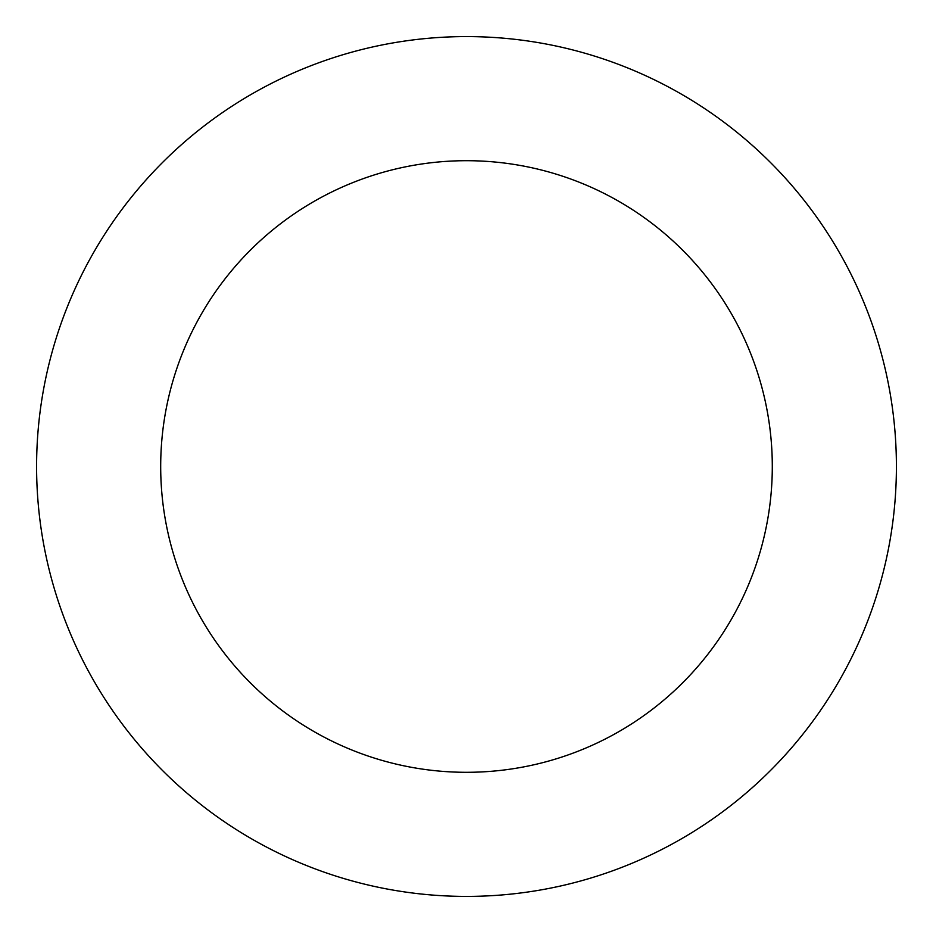 <?xml version="1.0" encoding="UTF-8"?>
<svg xmlns="http://www.w3.org/2000/svg" width="933" height="933" viewBox="0 0 933 933"><rect width="100%" height="100%" fill="white"/><g stroke="black" fill="none" stroke-linecap="round" stroke-linejoin="round"><path stroke-width="1.4" d="M596.35 56.668A429.915 429.915 0 0 0 46.65 558.96A429.915 429.915 0 0 0 756.5 783.872A429.915 429.915 0 0 0 596.35 56.668M558.867 174.984A305.802 305.802 0 0 0 167.847 532.265A305.802 305.802 0 0 0 672.775 692.251A305.802 305.802 0 0 0 558.867 174.984"/></g></svg>
